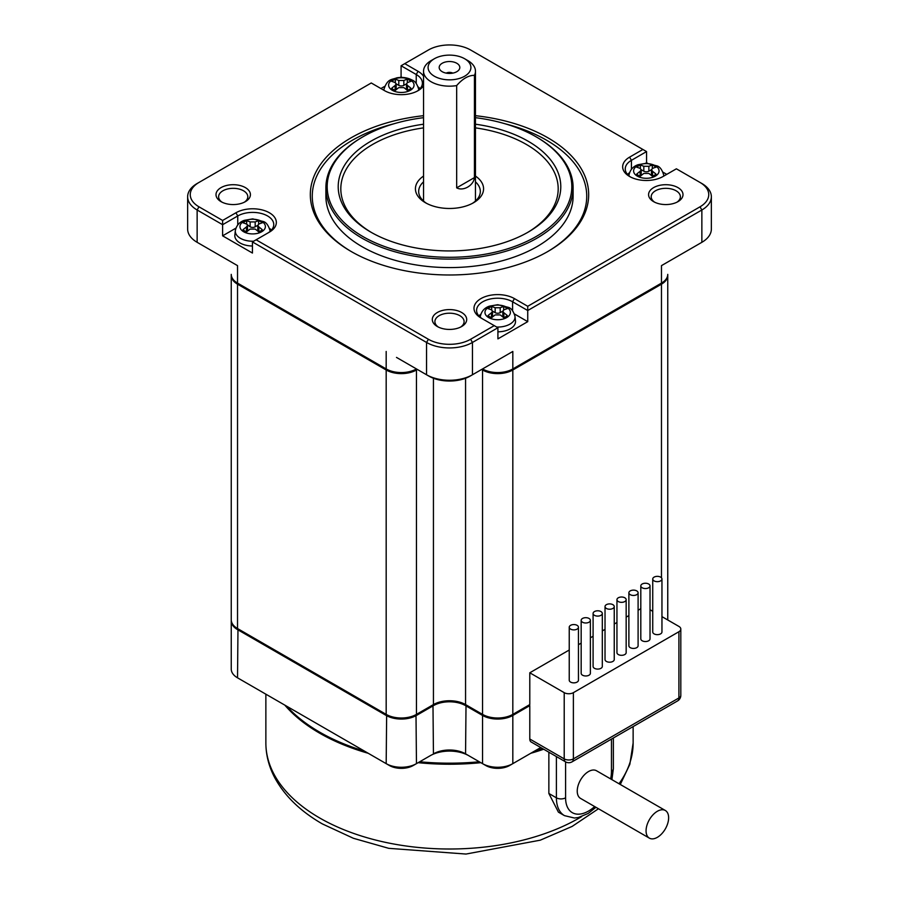 <?xml version="1.0" encoding="UTF-8"?>
<svg xmlns="http://www.w3.org/2000/svg" width="899" height="899" viewBox="0 0 899 899"><rect width="100%" height="100%" fill="white"/><g stroke="black" fill="none" stroke-linecap="round" stroke-linejoin="round"><path stroke-width="1.35" d="M434.363 58.738A21.407 12.361 180 0 1 464.637 58.738A21.407 12.361 180 0 1 464.637 76.224A21.407 12.361 180 0 1 434.363 76.224A21.407 12.361 180 0 1 434.363 58.738L431.149 60.593A25.959 14.98 0 0 0 423.541 71.19A25.959 14.98 0 0 0 431.149 81.787A25.959 14.98 0 0 0 456.67 85.585C462.592 78.719 468.514 75.302 474.447 75.325L474.447 177.586C473.694 185.486 463.255 191.521 456.67 187.846L456.67 85.585M503.654 309.975L503.654 306.525A11.35 6.551 180 0 1 507.328 308.649A45.343 26.183 -60 0 0 503.867 309.874L502.822 311.166L502.822 316.223A3.574 2.056 0 0 0 503.788 317.628M452.804 73.122A4.866 2.809 0 0 0 446.196 73.122M456.793 63.267A10.316 5.956 0 0 0 443.645 62.57A10.316 5.956 0 0 0 440.083 69.908A10.316 5.956 0 0 0 442.207 71.695A10.316 5.956 0 0 0 458.917 69.908A10.316 5.956 0 0 0 456.793 63.267M652.314 168.518L652.314 165.068A11.35 6.551 180 0 1 655.157 166.517A11.35 6.551 180 0 1 655.989 167.192A45.343 26.183 -60 0 0 652.528 168.416L651.483 169.709L651.483 174.766A3.574 2.056 0 0 0 652.449 176.17M395.346 79.247A11.35 6.551 180 0 0 394.167 79.73A11.35 6.551 180 0 0 391.672 81.36A45.343 26.183 60 0 1 395.133 82.584L396.178 83.877L395.133 85.506A45.343 26.183 120 0 0 391.672 88.271A11.35 6.551 180 0 0 395.346 90.394A45.343 26.183 -60 0 1 398.796 87.619L403.842 87.619A45.343 26.183 60 0 1 407.303 90.394A11.35 6.551 180 0 0 408.472 89.911A11.35 6.551 180 0 0 410.978 88.271A45.343 26.183 -120 0 0 407.517 85.506L406.472 83.877L407.517 82.584A45.343 26.183 -60 0 1 410.978 81.36A11.35 6.551 180 0 0 407.303 79.247A45.343 26.183 120 0 0 403.842 80.472L398.796 80.472A45.343 26.183 -120 0 0 395.346 79.247L395.346 82.686M467.851 60.593L464.637 58.738L467.851 60.593A25.959 14.98 0 0 1 475.459 71.19A25.959 14.98 0 0 1 474.447 75.325M595.947 807.291L588.171 813.449L578.237 817.551L574.427 818.023L564.471 815.64L558.414 812.145L548.862 793.469L556.402 797.818A6.484 3.742 0 0 0 565.583 797.818L565.583 761.869M548.862 752.216L548.862 793.469M284.826 705.131A183.632 106.015 0 0 0 319.651 733.179A183.632 106.015 0 0 0 368.253 753.295M418.136 762.678A183.632 106.015 0 0 0 480.864 762.678M530.747 753.295A183.632 106.015 0 0 0 543.693 749.227M527.264 232.65A108.689 62.75 0 0 0 526.353 144.436A108.689 62.75 0 0 0 475.459 127.872M423.541 127.872A108.689 62.75 0 0 0 344.991 171.585A108.689 62.75 0 0 0 371.737 232.65M475.459 176.069A34.061 19.666 180 0 1 473.593 202.713A34.061 19.666 180 0 1 425.407 202.713L425.407 202.713A34.061 19.666 180 0 1 423.541 176.069M286.714 706.221A183.632 106.015 0 0 0 319.651 732.123L320.572 732.651A182.34 105.273 0 0 0 320.572 732.651A182.34 105.273 0 0 0 365.297 751.586M419.271 762.026A182.34 105.273 0 0 0 479.729 762.026M533.703 751.586A182.34 105.273 0 0 0 542.738 748.687M652.314 165.068A45.343 26.183 120 0 0 648.864 166.293L643.819 166.293A45.343 26.183 -120 0 0 640.358 165.068L640.358 168.518M643.819 171.192A3.574 2.056 0 0 0 648.864 171.192L651.483 169.675L652.528 171.327A45.343 26.183 -120 0 1 655.989 174.103A11.35 6.551 180 0 1 652.314 176.215A45.343 26.183 60 0 0 648.864 173.451L643.819 173.451A45.343 26.183 -60 0 0 640.358 176.215A11.35 6.551 180 0 1 637.515 174.777A11.35 6.551 180 0 1 636.683 174.103A45.343 26.183 120 0 1 640.144 171.327L641.189 169.709L643.819 171.192L643.819 166.293M665.327 810.482L596.509 770.758A15.957 9.215 120 0 0 584.204 775.028A15.957 9.215 120 0 0 577.237 791.098A15.957 9.215 120 0 0 580.54 798.402L649.37 838.138A15.957 9.215 120 0 0 657.349 837.34A15.957 9.215 120 0 0 668.631 817.798A15.957 9.215 120 0 0 665.327 810.482A15.957 9.215 120 0 0 653.034 814.764A15.957 9.215 120 0 0 646.066 830.833A15.957 9.215 120 0 0 649.37 838.138M320.572 732.651L319.651 732.123A183.632 106.015 0 0 0 364.522 751.137M419.709 761.779A183.632 106.015 0 0 0 479.291 761.779M534.478 751.137A183.632 106.015 0 0 0 542.535 748.564M640.223 176.17A3.574 2.056 0 0 0 641.189 174.766L641.189 169.709L640.144 168.416A45.343 26.183 60 0 0 636.683 167.192A11.35 6.551 180 0 1 640.358 165.068M258.642 224.143L258.642 220.705A45.343 26.183 120 0 0 255.181 221.929L250.136 221.929A45.343 26.183 -120 0 0 246.686 220.705A11.35 6.551 180 0 0 243.011 222.817A45.343 26.183 60 0 1 246.472 224.042L250.136 226.818A3.574 2.056 0 0 0 255.181 226.818L257.811 225.301L257.811 230.391A3.574 2.056 0 0 0 258.777 231.796M246.551 231.796A3.574 2.056 0 0 0 247.517 230.391L247.517 225.334L246.472 226.964A45.343 26.183 120 0 0 243.011 229.728A11.35 6.551 180 0 0 243.843 230.402A45.422 28.802 125.4 0 0 242.786 231.2A12.721 7.338 0 0 0 243.674 231.773A12.721 7.338 0 0 0 261.171 232.032A12.721 7.338 0 0 0 262.542 221.952A12.721 7.338 0 0 0 261.654 221.39A12.721 7.338 0 0 0 244.146 221.132A12.721 7.338 0 0 0 242.786 231.2M406.472 83.877L406.472 88.934A3.574 2.056 0 0 0 407.427 90.35M503.654 306.525A45.343 26.183 120 0 0 500.204 307.75L495.158 307.75A45.343 26.183 -120 0 0 491.697 306.525L491.697 309.975M492.528 311.133L495.158 312.65A3.574 2.056 0 0 0 500.204 312.65L502.822 311.133M231.268 620.332A21.407 12.361 0 0 0 231.245 620.861A21.407 12.361 0 0 0 237.527 629.603L386.177 715.435A21.407 12.361 0 0 0 416.462 715.435L433.442 705.636A22.711 13.114 0 0 1 465.558 705.636L482.538 715.435L482.538 763.644L485.752 765.499A16.867 9.743 0 0 0 509.609 765.499L512.823 763.644L512.823 715.435L529.792 705.636L529.792 739.012A6.484 3.742 120 0 0 531.14 741.978L565.55 761.846A6.484 3.742 -60 0 1 564.212 758.88L529.792 739.012M540.737 747.53L512.823 763.644A21.407 12.361 0 0 1 482.538 763.644L468.772 755.699A27.251 15.732 0 0 0 430.228 755.699L416.462 763.644L416.001 714.638M386.649 714.638L386.177 763.644L389.391 765.499A16.867 9.743 0 0 0 413.248 765.499L416.462 763.644A21.407 12.361 0 0 1 386.177 763.644L237.527 677.824L237.977 628.817M240.696 679.655A16.867 9.743 0 0 0 240.73 679.678L237.527 677.824A21.407 12.361 0 0 1 231.245 669.081L231.245 620.861M466.019 704.838L465.558 753.845A22.711 13.114 0 0 0 433.442 753.845L432.981 704.838M396.178 83.843L398.796 85.36A3.574 2.056 0 0 0 403.842 85.36L406.472 83.843M482.999 714.638L482.538 715.435A21.407 12.361 0 0 0 512.823 715.435L512.351 714.638M573.382 692.657A6.484 3.742 180 0 1 564.212 692.657L564.212 758.88A6.484 3.742 0 0 0 573.382 758.88L573.382 692.657L678.914 631.727L678.914 697.95A6.484 3.742 0 0 0 680.813 695.309L680.813 629.075A6.484 3.742 180 0 0 678.914 626.423L661.956 616.635M652.741 611.32L650.022 609.747M529.331 704.838L529.792 705.636M564.212 692.657L529.792 672.789L529.792 704.58L512.823 714.379L512.823 369.995L661.473 284.174L661.473 577.832M512.823 369.995A21.407 12.361 180 0 1 482.538 369.995L482.538 714.379A21.407 12.361 0 0 0 512.823 714.379M482.538 714.379L465.558 704.58A22.711 13.114 0 0 0 433.442 704.58L416.462 714.379L416.462 369.995L417.383 369.467M416.462 369.995A21.407 12.361 180 0 1 386.177 369.995L386.177 714.379A21.407 12.361 0 0 0 416.462 714.379M386.177 714.379L237.527 628.547L237.527 284.174L386.177 369.995M237.527 284.174A21.407 12.361 180 0 1 231.245 275.431L231.245 619.804A21.407 12.361 0 0 0 237.527 628.547M231.245 564.179L231.245 274.375A21.407 12.361 0 0 0 237.527 283.106L386.177 368.938A21.407 12.361 0 0 0 416.462 368.938L415.552 369.467L416.462 368.938M667.743 619.984A21.407 12.361 0 0 0 667.755 619.804L667.755 275.431A21.407 12.361 180 0 1 661.473 284.174M680.813 629.075A6.484 3.742 180 0 1 678.914 631.727M640.807 608.69L638.099 610.264M628.884 615.579L626.165 617.141M616.95 622.468L614.242 624.03M605.027 629.356L602.308 630.918M593.093 636.245L590.373 637.807M581.17 643.133L578.45 644.695M569.236 650.011L529.792 672.789M581.17 620.332L581.17 673.317A4.607 2.663 0 0 0 582.518 675.194A4.607 2.663 0 0 0 587.53 675.778A4.607 2.663 0 0 0 590.373 673.317L590.373 620.332A4.607 2.663 0 0 0 589.025 618.456A4.607 2.663 0 0 0 584.013 617.883A4.607 2.663 0 0 0 581.17 620.332A4.607 2.663 0 0 0 582.518 622.22A4.607 2.663 0 0 0 587.53 622.793A4.607 2.663 0 0 0 590.373 620.332M605.027 606.555L605.027 659.54A4.607 2.663 0 0 0 606.375 661.417A4.607 2.663 0 0 0 611.399 662.001A4.607 2.663 0 0 0 614.242 659.54L614.242 606.555A4.607 2.663 0 0 0 612.893 604.679A4.607 2.663 0 0 0 607.87 604.106A4.607 2.663 0 0 0 605.027 606.555A4.607 2.663 0 0 0 606.375 608.443A4.607 2.663 0 0 0 611.399 609.016A4.607 2.663 0 0 0 614.242 606.555M628.884 592.789L628.884 645.763A4.607 2.663 0 0 0 630.233 647.651A4.607 2.663 0 0 0 635.256 648.224A4.607 2.663 0 0 0 638.099 645.763L638.099 592.789A4.607 2.663 0 0 0 636.75 590.901A4.607 2.663 0 0 0 631.727 590.328A4.607 2.663 0 0 0 628.884 592.789A4.607 2.663 0 0 0 630.233 594.666A4.607 2.663 0 0 0 635.256 595.239A4.607 2.663 0 0 0 638.099 592.789M652.741 579.012L652.741 631.986A4.607 2.663 0 0 0 654.09 633.874A4.607 2.663 0 0 0 659.113 634.447A4.607 2.663 0 0 0 661.956 631.986L661.956 579.012A4.607 2.663 0 0 0 660.608 577.124A4.607 2.663 0 0 0 655.585 576.551A4.607 2.663 0 0 0 652.741 579.012A4.607 2.663 0 0 0 654.09 580.889A4.607 2.663 0 0 0 659.113 581.462A4.607 2.663 0 0 0 661.956 579.012M640.807 585.901L640.807 638.874A4.607 2.663 0 0 0 642.167 640.762A4.607 2.663 0 0 0 647.179 641.335A4.607 2.663 0 0 0 650.022 638.874L650.022 585.901A4.607 2.663 0 0 0 648.673 584.013A4.607 2.663 0 0 0 643.662 583.44A4.607 2.663 0 0 0 640.807 585.901A4.607 2.663 0 0 0 642.167 587.777A4.607 2.663 0 0 0 647.179 588.351A4.607 2.663 0 0 0 650.022 585.901M616.95 599.678L616.95 652.652A4.607 2.663 0 0 0 618.298 654.539A4.607 2.663 0 0 0 623.322 655.113A4.607 2.663 0 0 0 626.165 652.652L626.165 599.678A4.607 2.663 0 0 0 624.816 597.79A4.607 2.663 0 0 0 619.793 597.217A4.607 2.663 0 0 0 616.95 599.678A4.607 2.663 0 0 0 618.298 601.555A4.607 2.663 0 0 0 623.322 602.128A4.607 2.663 0 0 0 626.165 599.678M593.093 613.444L593.093 666.429A4.607 2.663 0 0 0 594.441 668.305A4.607 2.663 0 0 0 599.464 668.89A4.607 2.663 0 0 0 602.308 666.429L602.308 613.444A4.607 2.663 0 0 0 600.959 611.567A4.607 2.663 0 0 0 595.936 610.994A4.607 2.663 0 0 0 593.093 613.444A4.607 2.663 0 0 0 594.441 615.332A4.607 2.663 0 0 0 599.464 615.905A4.607 2.663 0 0 0 602.308 613.444M569.236 627.221L569.236 680.206A4.607 2.663 0 0 0 570.584 682.083A4.607 2.663 0 0 0 575.607 682.656A4.607 2.663 0 0 0 578.45 680.206L578.45 627.221A4.607 2.663 0 0 0 577.102 625.344A4.607 2.663 0 0 0 572.079 624.76A4.607 2.663 0 0 0 569.236 627.221A4.607 2.663 0 0 0 570.584 629.098A4.607 2.663 0 0 0 575.607 629.682A4.607 2.663 0 0 0 578.45 627.221M481.617 369.467L482.538 369.995M667.732 274.903A21.407 12.361 180 0 1 667.755 275.431L667.755 274.375A21.407 12.361 0 0 1 661.473 283.106L660.563 283.646A20.115 11.608 0 0 0 660.585 283.635M407.303 82.686L407.303 79.247M472.38 203.376A30.824 17.8 0 0 0 480.324 191.453A30.824 17.8 0 0 0 475.459 181.856M476.346 200.196A30.824 17.8 0 0 0 475.459 199.342M423.541 117.679A122.309 70.616 0 0 0 363.005 136.749A122.309 70.616 0 0 0 363.016 236.617A122.309 70.616 0 0 0 535.984 236.617A122.309 70.616 0 0 0 535.995 136.749A122.309 70.616 0 0 0 535.984 136.749A122.309 70.616 0 0 0 475.459 117.679M475.459 124.208A111.285 64.245 180 0 1 528.185 141.255A111.285 64.245 180 0 1 528.185 232.122A111.285 64.245 180 0 1 370.815 232.122L370.815 232.122A111.285 64.245 180 0 1 342.395 169.237A111.285 64.245 180 0 1 423.541 124.208M660.563 283.646L511.902 369.467L661.473 283.106L660.563 283.646L661.473 283.106L661.473 265.632L701.861 242.314A32.443 18.733 0 0 0 711.356 229.076L711.356 196.757A32.443 18.733 0 0 0 701.861 183.508L676.385 168.81L663.08 176.485A23.689 13.676 180 0 1 629.592 176.485A23.689 13.676 180 0 1 629.592 157.145L631.424 160.325L646.561 151.583L646.561 162.708L647.561 163.281M396.493 357.409L426.553 374.771A32.443 18.733 0 0 0 472.447 374.771L512.823 351.453L512.823 368.938A21.407 12.361 0 0 1 482.538 368.938L483.448 369.467A20.115 11.608 0 0 0 511.902 369.467M238.415 283.635A20.115 11.608 0 0 0 238.437 283.646L387.098 369.467A20.115 11.608 0 0 0 415.552 369.467M237.527 283.106L238.437 283.646L237.527 283.106L237.527 265.632L231.807 262.328M482.538 368.938L483.448 369.467L482.538 368.938M699.602 243.618A29.195 16.856 0 0 1 699.557 243.64L701.861 242.314L701.861 209.995L527.735 310.526L527.735 321.651L497.911 338.878L497.911 327.742L472.447 342.452L472.447 374.771L470.143 376.097A29.195 16.856 0 0 1 428.857 376.097L426.553 374.771L426.553 342.452L252.439 241.921L252.439 253.046L222.615 235.83L222.615 224.705L197.139 209.995L197.139 242.314L237.527 265.632M512.823 351.453L502.507 357.409M667.193 262.328L661.473 265.632M662.968 172.181L666.755 174.372M380.906 88.54L384.693 86.36M400.1 77.46L401.089 76.887L401.089 65.762L416.237 74.505L418.069 71.324L404.764 63.638L401.089 65.762M199.398 243.618A29.195 16.856 0 0 0 199.443 243.64L197.139 242.314A32.443 18.733 0 0 1 187.644 229.076L187.644 196.757A32.443 18.733 0 0 0 197.139 209.995L198.982 206.815L222.615 220.457L222.615 224.705L237.752 215.962L237.752 224.907M252.439 241.921L256.103 239.797L428.396 339.271L426.553 342.452A32.443 18.733 0 0 0 472.447 342.452L470.604 339.271L494.236 325.629L497.911 327.742M271.419 230.133A21.093 12.17 0 0 0 269.498 228.357M235.898 228.155L222.615 235.83M270.015 231.481A17.362 10.024 0 0 0 269.992 230.582C268.52 225.57 266.396 222.57 263.609 221.592L252.731 218.884L244.393 220.334C239.482 221.986 236.459 225.402 235.336 230.582L234.853 235.055A17.845 10.305 0 0 0 240.044 242.977A17.845 10.305 0 0 0 252.439 246M423.541 85.72A23.689 13.676 180 0 1 418.069 90.664A23.689 13.676 180 0 1 384.581 90.664L371.265 82.978L197.139 183.508A32.443 18.733 0 0 0 187.644 196.757M494.236 325.629L480.931 317.943A23.689 13.676 180 0 1 480.931 298.603A23.689 13.676 180 0 1 514.419 298.603L512.587 301.783L527.735 310.526L527.735 306.289L700.018 206.815L701.861 209.995A32.443 18.733 0 0 0 711.356 196.757M527.735 321.651L514.442 313.976M480.841 314.189A21.093 12.17 0 0 0 478.92 315.954M497.911 331.821A17.845 10.305 0 0 0 515.487 320.887L515.003 316.414A17.362 10.024 180 0 1 496.686 327.045M646.561 151.583L470.604 49.996A29.847 17.238 0 0 0 428.396 49.996L404.764 63.638M646.561 162.708L645.606 163.27M629.502 172.732A21.093 12.17 0 0 0 627.581 174.496M420.08 88.675A21.093 12.17 0 0 0 418.159 86.9M402.055 77.438L401.089 76.887M428.396 339.271A29.847 17.238 0 0 0 470.604 339.271M256.103 239.797L269.408 232.122A23.689 13.676 180 0 0 269.408 212.782A23.689 13.676 180 0 0 235.92 212.782L222.615 220.457M700.018 206.815A29.847 17.238 0 0 0 700.018 182.452L701.861 183.508L700.018 182.452M642.897 149.47L629.592 157.145M418.069 71.324A23.689 13.676 180 0 1 423.541 76.258M198.982 182.452L197.139 183.508L198.982 182.452A29.847 17.238 0 0 0 198.982 206.815M527.735 306.289L514.419 298.603M475.459 115.69A139.188 80.359 180 0 1 547.918 137.817A139.188 80.359 180 0 1 547.918 251.45A139.188 80.359 180 0 1 351.082 251.45L351.082 251.45A139.188 80.359 180 0 1 316.493 170.967A139.188 80.359 180 0 1 423.541 115.69M245.371 187.61A17.193 9.923 180 0 1 245.371 201.657A17.193 9.923 180 0 1 221.053 201.657L221.053 201.657A17.193 9.923 180 0 1 221.053 187.61A17.193 9.923 180 0 1 245.371 187.61M437.341 326.528L437.341 326.528A17.193 9.923 180 0 1 437.341 312.492A17.193 9.923 180 0 1 461.659 312.492A17.193 9.923 180 0 1 461.659 326.528A17.193 9.923 180 0 1 437.341 326.528M677.947 187.61A17.193 9.923 180 0 1 677.947 201.657A17.193 9.923 180 0 1 653.629 201.657L653.629 201.657A17.193 9.923 180 0 1 653.629 187.61A17.193 9.923 180 0 1 677.947 187.61M267.599 233.156A21.093 12.17 0 0 0 273.757 224.57A21.093 12.17 0 0 0 260.732 213.321A21.093 12.17 0 0 0 237.752 215.962L235.92 212.782M491.573 317.628A3.574 2.056 0 0 0 492.528 316.223L492.528 311.166L491.483 312.785A45.343 26.183 120 0 0 488.022 315.56A11.35 6.551 180 0 0 491.697 317.673A45.343 26.183 -60 0 1 495.158 314.908L500.204 314.908A45.343 26.183 60 0 1 503.654 317.673A11.35 6.551 180 0 0 504.833 317.19A45.422 23.363 64.9 0 1 505.688 318.111A12.721 7.338 180 0 1 488.685 317.594A12.721 7.338 180 0 1 488.685 307.222A12.721 7.338 180 0 1 489.663 306.705A12.721 7.338 180 0 1 506.665 307.222A12.721 7.338 180 0 1 505.688 318.111M512.587 310.739L512.587 301.783A21.093 12.17 0 0 0 489.607 299.142A21.093 12.17 0 0 0 476.594 310.391A21.093 12.17 0 0 0 482.741 318.988M631.424 169.282L631.424 160.325A21.093 12.17 0 0 0 625.243 168.933A21.093 12.17 0 0 0 630.559 177.013M417.102 91.192A21.093 12.17 0 0 0 422.406 83.113A21.093 12.17 0 0 0 416.237 74.505L416.237 83.461M244.371 202.185A14.598 8.428 0 0 0 247.809 196.757A14.598 8.428 0 0 0 243.528 190.79A14.598 8.428 0 0 0 227.627 188.97A14.598 8.428 0 0 0 218.614 196.757A14.598 8.428 0 0 0 222.042 202.185M547.221 251.855A137.244 79.236 0 0 0 546.547 140.199A137.244 79.236 0 0 0 505.002 123.759M460.67 327.056A14.598 8.428 0 0 0 464.098 321.628A14.598 8.428 0 0 0 459.827 315.673A14.598 8.428 0 0 0 443.915 313.841A14.598 8.428 0 0 0 434.902 321.628A14.598 8.428 0 0 0 438.33 327.056M676.958 202.185A14.598 8.428 0 0 0 680.386 196.757A14.598 8.428 0 0 0 676.115 190.79A14.598 8.428 0 0 0 660.203 188.97A14.598 8.428 0 0 0 651.191 196.757A14.598 8.428 0 0 0 654.629 202.185M395.212 90.35A3.574 2.056 0 0 0 396.178 88.934L396.178 83.877M423.541 181.856A30.824 17.8 0 0 0 418.676 191.453A30.824 17.8 0 0 0 426.62 203.376M363.005 136.749L362.095 137.289A123.612 71.369 0 0 0 325.887 187.745A123.612 71.369 0 0 0 362.095 238.213A123.612 71.369 0 0 0 496.799 253.675A123.612 71.369 0 0 0 573.113 187.745A123.612 71.369 0 0 0 536.905 137.289A123.612 71.369 0 0 0 536.905 137.277L535.984 136.749L536.905 137.289M393.998 123.759A137.244 79.236 0 0 0 351.779 251.855M325.887 187.745L325.887 196.218A123.612 71.369 0 0 0 362.095 246.686A123.612 71.369 0 0 0 496.799 262.16A123.612 71.369 0 0 0 573.113 196.218L573.113 187.745M258.642 220.705A11.35 6.551 180 0 1 261.485 222.143A11.35 6.551 180 0 1 262.317 222.817A45.343 26.183 -60 0 0 258.856 224.042L257.811 225.334L258.856 226.964A45.343 26.183 -120 0 1 262.317 229.728A11.35 6.551 180 0 1 258.642 231.852A45.343 26.183 60 0 0 255.181 229.076L250.136 229.076A45.343 26.183 -60 0 0 246.686 231.852A11.35 6.551 180 0 1 243.843 230.402M491.697 306.525A11.35 6.551 180 0 0 490.528 307.008A11.35 6.551 180 0 0 488.022 308.649A45.343 26.183 60 0 1 491.483 309.874L492.528 311.166M423.541 199.342A30.824 17.8 0 0 0 422.654 200.196M246.686 220.705L246.686 224.143M502.822 311.166L503.867 312.785A45.343 26.183 -120 0 1 507.328 315.56A11.35 6.551 180 0 1 504.833 317.19M598.464 808.752L572.112 826.428L540.288 840.172L465.997 854.05L388.739 848.33L353.386 838.284L322.336 823.9C300.48 811.314 284.623 795.93 274.757 777.725C268.88 766.6 265.924 755.014 265.868 742.99A183.632 106.015 0 0 0 319.651 817.955A183.632 106.015 0 0 0 581.653 816.607M619.018 783.748A183.632 106.015 0 0 0 633.132 742.99L629.839 764.307L620.288 784.479M556.402 756.576L556.402 797.818A38.938 22.475 -60 0 0 564.471 815.64M648.864 166.293L648.864 171.192M611.466 739.09L611.466 771.331A32.443 18.733 -60 0 1 610.623 778.905M594.666 806.549A32.443 18.733 -60 0 1 565.583 797.818M611.466 771.331A6.484 3.742 0 0 0 613.365 768.679L613.365 737.989M640.144 176.137L640.144 171.327M407.517 90.316L407.517 85.506M500.204 312.65L500.204 307.75M509.609 765.499L512.823 763.644M465.558 753.845L468.772 755.699M413.248 765.499L416.462 763.644M240.73 679.678L237.527 677.824L240.73 679.678M398.796 85.36L398.796 80.472M652.528 176.137L652.528 171.327M677.565 700.928A6.484 3.742 60 0 0 678.914 697.95L573.382 758.88A6.484 3.742 60 0 1 572.045 761.846L677.565 700.928A6.484 6.484 0 0 0 680.813 695.309M465.558 378.254L465.558 704.58M433.442 378.254L433.442 704.58M403.842 85.36L403.842 80.472M386.177 368.938L386.177 351.453M428.857 376.097L426.553 374.771M472.447 374.771L470.143 376.097M699.557 243.64L701.861 242.314L699.557 243.64M235.336 230.582A17.362 10.024 0 0 0 240.381 238.291A17.362 10.024 0 0 0 253.653 241.213M480.324 317.313A17.362 10.024 180 0 1 480.347 316.414L480.257 317.257M474.447 177.586L456.67 187.846M663.676 176.148A17.362 10.024 0 0 0 663.664 174.957L663.788 176.08M395.133 90.316L395.133 85.506M383.873 90.248L383.997 89.125A17.362 10.024 0 0 0 383.985 90.316M636.458 175.575A12.721 7.338 0 0 0 637.346 176.137A12.721 7.338 0 0 0 654.854 176.406A12.721 7.338 0 0 0 656.214 166.326A12.721 7.338 0 0 0 655.326 165.764A12.721 7.338 0 0 0 637.829 165.495A12.721 7.338 0 0 0 636.458 175.575M663.664 174.957C662.203 169.945 660.068 166.944 657.293 165.967L646.415 163.258L638.065 164.708C633.154 166.36 630.132 169.776 629.008 174.957A17.362 10.024 0 0 0 628.985 175.856M409.337 90.821A12.721 7.338 0 0 0 410.315 90.316A12.721 7.338 0 0 0 410.315 79.932A12.721 7.338 0 0 0 393.312 79.427A12.721 7.338 0 0 0 392.335 90.316A12.721 7.338 0 0 0 409.337 90.821M418.676 90.024A17.362 10.024 0 0 0 418.653 89.125C417.181 84.113 415.057 81.112 412.27 80.135C407.595 77.629 402.426 76.865 396.762 77.842C391.706 79.921 387.615 78.37 383.997 89.125M495.158 312.65L495.158 307.75M655.157 166.517A45.422 28.802 -54.6 0 1 656.214 166.326M394.167 79.73A45.422 23.363 -115.1 0 0 393.312 79.427M255.181 226.818L255.181 221.929M250.136 226.818L250.136 221.929M246.472 231.773L246.472 226.964M258.856 231.773L258.856 226.964M491.483 317.594L491.483 312.785M503.867 312.785L503.867 317.594M423.541 201.05L423.541 71.19M633.132 742.99L633.132 726.583M613.365 768.679L611.916 779.647M565.55 761.846A6.484 6.484 0 0 0 572.045 761.846M269.992 230.582L270.082 231.425M515.003 316.414C513.543 311.402 511.407 308.402 508.632 307.424L497.754 304.716L489.404 306.166C484.494 307.818 481.471 311.234 480.347 316.414M418.653 89.125L418.743 89.967M629.008 174.957L628.918 175.799M265.868 742.99L265.868 694.185M475.459 201.05L475.459 71.19"/></g></svg>
